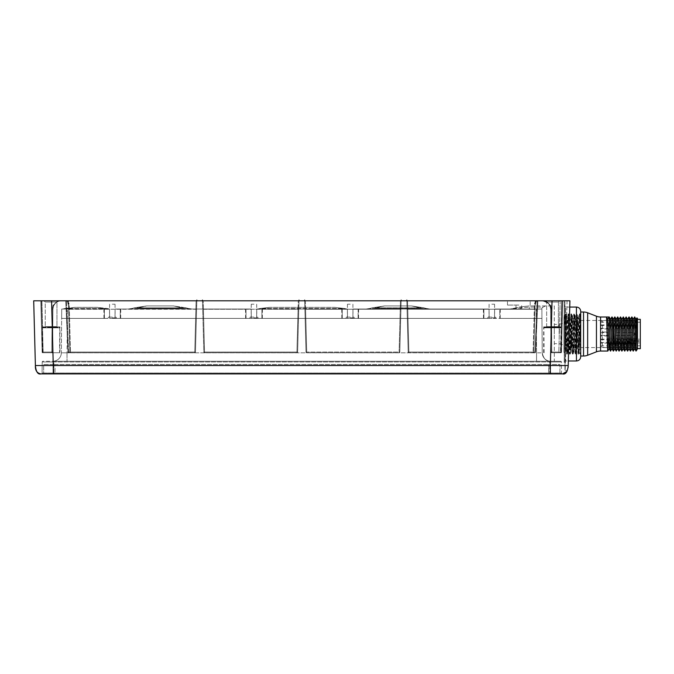 <?xml version="1.0" encoding="UTF-8"?>
<svg xmlns="http://www.w3.org/2000/svg" width="674" height="674" viewBox="0 0 674 674"><rect width="100%" height="100%" fill="white"/><g stroke="black" fill="none" stroke-linecap="round" stroke-linejoin="round"><path stroke-width="0.51" stroke-dasharray="3.37 2.53" d="M545.418 300.806L546.648 302.036L558.384 302.036L559.614 300.806L558.384 302.036L558.384 326.629L546.648 326.629L558.384 326.629L559.614 327.859L545.418 327.859L546.648 326.629L546.648 302.036L558.384 302.036L558.384 326.629L559.614 327.859L545.418 327.859L559.614 327.859L545.418 327.859L546.648 326.629L546.648 302.036L545.418 300.806L559.614 300.806L545.418 300.806L559.614 300.806L545.418 300.806L550.658 305.718L551.399 309.265L551.77 352.055L551.062 352.047A0.708 0.708 0 0 0 551.77 352.746L560.768 352.746L560.768 352.055L561.476 352.055L562.815 300.806L542.174 300.806C545.814 300.975 548.425 302.693 550.001 305.979L550.692 309.248L551.062 352.047L551.795 352.055L551.062 352.047L551.77 352.055L551.77 352.746A0.708 0.708 0 0 1 551.062 352.047L550.692 309.248L549.933 305.819C548.223 302.55 545.637 300.882 542.174 300.806L542.621 300.806M543.311 300.806L561.737 300.806L560.465 352.055L561.476 352.055A0.708 0.708 0 0 1 560.768 352.746A0.708 0.708 0 0 0 561.476 352.055L562.815 300.806L561.476 352.055A0.708 0.708 0 0 1 560.768 352.746L551.77 352.746A0.708 0.708 0 0 1 551.062 352.047L550.692 309.248L550.001 305.979C548.425 302.693 545.814 300.975 542.174 300.806L545.064 300.806L542.174 300.806C545.637 300.882 548.223 302.55 549.933 305.819L550.692 309.248L551.062 352.047A0.708 0.708 0 0 0 551.77 352.746L560.768 352.746A0.708 0.708 0 0 0 561.476 352.055A0.708 0.708 0 0 1 560.768 352.746L551.77 352.746A0.708 0.708 0 0 1 551.062 352.047A0.708 0.708 0 0 0 551.77 352.746L560.768 352.746A0.708 0.708 0 0 0 561.476 352.055L562.815 300.806L545.064 300.806L562.815 300.806L562.108 300.806L562.815 300.806L561.476 352.055L558.83 352.055L561.476 352.055A0.708 0.708 -90 0 1 560.768 352.746L559.445 352.746L560.768 352.746A0.708 0.708 0 0 0 561.476 352.055L562.815 300.806L561.476 352.055L560.465 352.055L560.768 352.746L551.77 352.746A0.708 0.615 -90 0 1 551.155 352.055A0.708 0.615 -90 0 0 551.77 352.746A0.708 0.708 0 0 1 551.062 352.047L550.591 308.035C550.987 304.968 548.181 302.559 542.174 300.806C545.814 300.975 548.425 302.693 550.001 305.979L550.692 309.248L551.062 352.047L550.692 309.248L550.001 305.979C548.425 302.693 545.814 300.975 542.174 300.806C548.181 302.559 550.987 304.968 550.591 308.035L551.155 352.055L550.675 307.942C550.81 305.608 548.939 303.233 545.064 300.806C548.939 303.233 550.81 305.608 550.675 307.942L550.692 309.248L551.399 309.265L550.658 305.718L545.679 300.806L562.108 300.806L545.679 300.806L550.658 305.718L551.399 309.265L550.658 305.718L545.679 300.806M567.078 300.806L565.183 370.06L567.078 300.806L569.918 300.806L564.947 300.806L564.947 334.018L564.947 300.806M564.239 362.401L564.239 300.806L564.239 362.401L565.654 360.978L565.654 334.018L565.654 360.978L568.342 360.978L569.918 300.806L33.7 300.806M60.306 300.806L40.794 300.806L58.191 300.806L56.961 302.036L56.961 326.629L45.234 326.629L56.961 326.629L58.191 327.859L44.004 327.859L45.234 326.629L45.234 302.036L56.961 302.036L56.961 326.629L58.191 327.859L44.004 327.859L58.191 327.859L44.004 327.859L45.234 326.629L45.234 302.036L44.004 300.806L58.191 300.806L40.794 300.806L60.98 300.806M66.094 300.806L196.808 300.806L65.833 300.806L196.808 300.806L65.926 300.806L67.189 300.806L68.504 305.549L67.189 300.806M202.486 300.806L298.986 300.806L202.486 300.806L298.986 300.806L202.486 300.806L203.826 352.055A0.708 0.708 0 0 0 204.534 352.746L204.534 352.055L204.534 352.746A0.708 0.708 0 0 1 203.826 352.055L204.534 352.047L203.826 352.055A0.708 0.708 0 0 0 204.534 352.746L296.931 352.746L296.931 352.047L296.931 352.746A0.708 0.708 0 0 0 297.638 352.055L298.986 300.806L297.638 352.055A0.708 0.708 0 0 1 296.931 352.746L204.534 352.746L204.534 352.047L203.826 352.055L202.486 300.806M562.495 300.806L542.932 300.806M561.737 300.806L562.815 300.806L561.476 352.055L560.768 352.055L560.768 352.746L561.737 300.806M406.835 300.806L537.692 300.806L406.835 300.806L407.543 300.806L406.835 300.806L408.174 352.055A0.708 0.708 0 0 0 408.882 352.746A0.708 0.708 0 0 1 408.174 352.055L406.835 300.806M536.42 300.806L407.543 300.806L537.776 300.806L535.131 300.806L536.42 300.806L535.105 305.549L533.8 352.055A0.708 0.708 90 0 1 533.092 352.746L533.092 352.047L533.083 352.746L534.92 352.746L408.882 352.746L533.092 352.746A0.708 0.708 90 0 0 533.8 352.055L535.105 305.549L536.42 300.806M305.373 300.806L401.156 300.806L304.656 300.806L401.156 300.806L305.347 300.806L306.712 352.055L306.712 352.746L306.712 352.055L306.004 352.055A0.708 0.708 0 0 0 306.712 352.746A0.708 0.708 0 0 1 306.004 352.055L304.656 300.806L306.004 352.055L306.712 352.047L306.004 352.055L304.656 300.806L306.004 352.055A0.708 0.708 0 0 0 306.712 352.746L399.109 352.746A0.708 0.708 0 0 0 399.817 352.055L399.109 352.055L399.109 352.746L306.712 352.746A0.708 0.708 0 0 1 306.004 352.055A0.708 0.708 0 0 0 306.712 352.746L305.499 305.979L305.592 309.248L400.23 309.248L400.322 305.979L400.23 309.248L400.937 309.265L399.817 352.055L401.156 300.806L399.817 352.055A0.708 0.708 0 0 1 399.109 352.746A0.708 0.708 0 0 0 399.817 352.055L400.937 309.265L400.23 309.248L399.109 352.047L399.817 352.055L399.109 352.055L399.109 352.746L306.712 352.746L399.109 352.746L400.449 300.806L399.109 352.055L306.712 352.055L399.109 352.047L399.109 352.746A0.708 0.708 0 0 0 399.817 352.055L399.109 352.047L400.23 309.248L305.592 309.248L306.712 352.047L305.373 300.806M41.299 300.806L60.677 300.806M61.073 300.806L51.098 300.806M518.828 300.806L507.471 300.806L518.828 300.806M45.234 302.036L56.961 302.036L45.234 302.036L44.004 300.806L58.191 300.806L56.961 302.036L45.234 302.036M42.673 327.859L59.523 327.859L42.673 327.859L59.523 327.859L59.733 327.404L42.462 327.404L42.673 327.859L59.523 327.859L59.969 326.907L42.226 326.907L42.673 327.859M42.681 352.746L51.098 352.746L42.681 352.746L42.462 327.404L59.733 327.404L59.514 352.746L51.098 352.746L59.514 352.746M568.342 360.978L569.749 307.058L565.654 307.058L565.654 334.018L565.654 307.058L564.239 305.634L564.239 334.018L564.239 305.634M41.072 373.893L550.346 373.893L550.346 365.527L568.216 365.527C567.104 372.612 567.104 372.612 568.216 365.527C567.104 372.612 567.104 372.612 568.216 365.527L569.918 300.806M560.482 373.893L562.546 373.893M566.969 371.34L568.056 367.701M53.836 373.893L41.257 373.893A0.851 0.851 -90 0 0 42.108 373.051L42.209 361.963A0.708 0.708 90 0 1 42.917 361.264L53.928 361.264L42.917 361.264A0.708 0.708 0 0 0 42.209 361.963L549.655 361.963L53.928 361.963L53.928 361.264L560.667 361.264L53.928 361.264L53.836 373.893L41.257 373.893A0.851 0.851 0 0 0 42.108 373.051L42.209 361.963L53.928 361.963L53.836 373.051L42.108 373.051L549.757 373.051L549.757 373.893L562.327 373.893L549.757 373.893L549.757 373.051L561.476 373.051L561.375 361.963A0.708 0.708 -90 0 0 560.667 361.264A0.708 0.708 0 0 1 561.375 361.963L549.655 361.963L561.375 361.963L561.476 373.051L549.757 373.051L549.655 361.264L549.757 373.051L53.836 373.051M567.272 370.734L564.947 370.06L564.947 334.018L564.947 370.06L564.239 369.352M35.393 365.527L550.346 365.527L552.04 300.806M580.702 334.018L580.702 312.02M614.932 317.024L614.915 317.007C614.427 315.938 613.955 352.098 613.483 351.044M612.102 317.058L612.076 317.007C611.588 315.938 611.116 352.098 610.644 351.044M609.22 316.991C608.748 315.938 608.277 352.098 607.805 351.044M607.754 319.35L606.423 317.041M619.111 319.341L617.645 348.694M616.272 319.35L614.848 348.685M613.433 319.341L611.967 348.685M610.593 319.341L609.128 348.694M617.738 316.991L616.314 351.044M619.01 351.044L620.434 316.991M610.501 351.044C610.973 352.098 611.444 315.938 611.916 316.991M613.34 351.044C613.812 352.098 614.284 315.938 614.755 316.991M616.137 350.977L616.162 351.019C616.651 352.098 617.123 315.938 617.595 316.991M620.602 317.024L620.594 317.007C620.105 315.938 619.625 352.098 619.153 351.044M627.62 319.341L626.154 348.685M624.781 319.341L623.357 348.702M621.95 319.35L620.527 348.685M626.247 316.991C625.775 315.938 625.304 352.098 624.832 351.044M623.416 316.991C622.936 315.938 622.464 352.098 621.992 351.044M624.672 351.028L624.663 351.019C625.16 352.098 625.632 315.938 626.112 316.991M627.528 351.044C628 352.098 628.471 315.938 628.952 316.991M621.816 350.977L621.841 351.019C622.321 352.098 622.801 315.938 623.273 316.991M580.702 347.565L580.702 320.462L580.702 347.565L636.323 347.565L637.461 348.702L637.461 318.406M636.045 350.21C636.509 351.718 636.981 349.065 637.461 342.274M634.798 317.041L634.782 317.007C634.293 315.938 633.821 352.098 633.349 351.044M631.926 316.991C631.454 315.938 630.982 352.098 630.51 351.044M629.12 317.024L629.112 317.007C628.615 315.938 628.143 352.098 627.671 351.044M636.138 319.341L634.672 348.694M633.299 319.341L631.875 348.685M630.46 319.341L628.994 348.685M640.3 319.333L640.3 348.702M640.3 322.239L640.3 345.796L640.3 322.239L615.328 322.239L615.328 345.796L640.3 345.796M615.328 322.239L615.328 341.052L638.885 341.052L638.885 338.736L638.885 343.462L638.885 341.052M615.328 341.052L615.328 345.796M615.328 343.462L638.885 343.462M615.328 342.527L615.328 339.696L615.328 342.527L633.686 342.527L633.686 339.696L633.686 342.527A1.078 1.078 0 0 0 634.765 341.448L634.765 340.774A1.078 1.078 0 0 0 633.686 339.696L615.328 339.696M615.328 335.433L615.328 332.594L615.328 335.433L615.328 332.594L615.328 335.433L633.686 335.433L633.686 332.594L633.686 335.433A1.078 1.078 0 0 0 634.765 334.355L634.765 333.681A1.078 1.078 0 0 0 633.686 332.594L615.328 332.594L633.686 332.594A1.078 1.078 0 0 1 634.765 333.681L634.765 334.355A1.078 1.078 0 0 1 633.686 335.433L615.328 335.433M615.328 328.339L615.328 325.5L615.328 328.339L633.686 328.339L633.686 325.5L633.686 328.339A1.078 1.078 0 0 0 634.765 327.261L634.765 326.587A1.078 1.078 0 0 0 633.686 325.5L615.328 325.5M615.328 338.736L638.885 338.736M615.328 341.137L638.885 341.137M634.765 340.774L634.765 341.448M634.765 333.681L634.765 334.355L634.765 333.681M634.765 326.587L634.765 327.261M630.342 351.011L630.35 351.028C630.839 352.098 631.311 315.938 631.782 316.991M633.206 351.044C633.678 352.098 634.15 315.938 634.622 316.991M636.922 317.909L636.045 351.044M554.306 361.264L550.759 361.264L554.306 361.264L554.281 305.92L529.309 305.92L520.159 306.914L511.996 308.709L529.309 307.091L511.996 308.709A14.188 14.188 -90 0 1 508.946 309.037L519.654 309.037A14.188 3.319 90 0 0 521.112 307.588A8.518 1.786 77.6 0 0 520.159 306.914L511.996 308.709A14.188 14.188 0 0 1 508.946 309.037L541.862 309.037L494.598 309.037L500.276 309.037L494.598 309.037L499.813 309.037L494.598 309.037L494.522 318.406L61.646 318.406L541.938 318.406L494.522 318.406L494.598 309.037L541.862 309.037L541.854 308.144L542.241 352.822L541.862 309.037L541.938 318.406L499.754 318.406L541.938 318.406L541.862 309.037L519.654 309.037A14.188 3.319 -90 0 0 521.112 307.588A8.518 1.786 77.6 0 0 520.159 306.914L529.309 305.92L520.159 306.914L529.309 305.92L529.309 307.091L543.126 307.091L545.603 305.92L554.281 305.92L554.306 361.264M536.563 361.264L52.833 361.264L536.563 361.264L536.563 352.822L536.563 361.264L550.759 361.264C546.361 361.618 543.522 358.804 542.241 352.822C543.522 358.804 546.361 361.618 550.759 361.264A8.518 8.518 90 0 1 542.241 352.822L541.862 309.037L494.598 309.037L494.522 318.406L494.598 309.037L499.813 309.037L499.754 318.406L499.813 309.037L499.754 318.406L499.813 309.037L541.862 309.037L541.938 318.406L541.862 309.037L499.813 309.037L541.862 309.037L541.854 308.144L543.126 307.091L541.854 308.144L542.241 352.822A8.518 8.518 0 0 0 550.759 361.264L536.563 361.264M518.828 309.037L515.989 309.037L518.828 309.037M545.603 305.92L529.309 305.92L529.309 309.037L529.309 307.091L543.126 307.091L545.603 305.92M554.306 334.018L554.306 324.363L554.306 334.018M67.021 352.822L67.021 361.264L67.021 352.822L61.342 352.822A8.518 8.518 0 0 1 52.833 361.264A8.518 8.518 -90 0 0 61.342 352.822L61.73 309.037L109.55 309.037L109.635 318.406L109.55 309.037L61.73 309.037L109.55 309.037L109.635 318.406L109.55 309.037L104.344 309.037L104.403 318.406L61.646 318.406L104.403 318.406L104.344 309.037L109.55 309.037L104.344 309.037L104.403 318.406L104.344 309.037L61.73 309.037L61.646 318.406L61.73 309.037L61.646 318.406L61.73 309.037L104.344 309.037L61.73 309.037L61.342 352.822L536.563 352.822L536.184 309.037L536.563 352.822L542.241 352.822L67.021 352.822L67.4 309.037L67.021 352.822M489.071 309.037L489.147 318.406L352.864 318.406L489.147 318.406L483.477 318.406L489.147 318.406L489.071 309.037L352.949 309.037L352.864 318.406L358.543 318.406L352.864 318.406L352.949 309.037L489.071 309.037L489.147 318.406L489.071 309.037L483.393 309.037L489.071 309.037L483.856 309.037L483.915 318.406L483.856 309.037L358.164 309.037L489.071 309.037L489.147 318.406L489.071 309.037M347.413 309.037L347.498 318.406L341.819 318.406L347.498 318.406L347.413 309.037L256.735 309.037L256.651 318.406L342.266 318.406L256.651 318.406L262.329 318.406L256.651 318.406L256.735 309.037L347.413 309.037L347.498 318.406L347.413 309.037L342.207 309.037L347.413 309.037L347.498 318.406L347.413 309.037L342.207 309.037L342.266 318.406L342.207 309.037L261.95 309.037L342.207 309.037L342.266 318.406L342.207 309.037L347.413 309.037L341.743 309.037L347.413 309.037L347.498 318.406L347.413 309.037M251.2 309.037L251.284 318.406L245.606 318.406L251.284 318.406L251.2 309.037L115.085 309.037L115.001 318.406L246.052 318.406L115.001 318.406L120.68 318.406L115.001 318.406L115.085 309.037L251.2 309.037L251.284 318.406L251.2 309.037L245.993 309.037L251.2 309.037L251.284 318.406L251.2 309.037L245.53 309.037L251.2 309.037L245.993 309.037L246.052 318.406L245.993 309.037L120.292 309.037L245.993 309.037L246.052 318.406L245.993 309.037L251.2 309.037L251.284 318.406L251.2 309.037M350.185 318.406L354.583 318.406L350.185 318.406M491.835 318.406L487.437 318.406L491.835 318.406M253.972 318.406L258.369 318.406L253.972 318.406M112.314 318.406L116.712 318.406L112.314 318.406M62.674 309.037L109.525 309.046L62.674 309.037L64.873 308.515L62.674 309.037M109.55 309.037L103.872 309.037L109.55 309.037L109.635 318.406L109.55 309.037M74.814 307.336L64.873 308.515L74.814 307.336L97.342 307.336L103.973 308.515A14.188 9.891 103.5 0 1 107.284 308.515A14.188 9.891 103.5 0 0 103.973 308.515L97.342 307.336L107.284 308.515L97.342 307.336L74.814 307.336L68.184 308.515A14.188 9.891 -103.5 0 0 64.873 308.515A14.188 9.891 -103.5 0 1 68.184 308.515L74.814 307.336M107.284 308.515L109.525 309.046M115.085 309.037L115.001 318.406L115.085 309.037L120.292 309.037L120.233 318.406L120.292 309.037L115.085 309.037L120.756 309.037L115.085 309.037L120.292 309.037L115.085 309.037L115.001 318.406L115.085 309.037M256.735 309.037L256.651 318.406L256.735 309.037L261.95 309.037L261.891 318.406L261.95 309.037L256.735 309.037L342.207 309.037L256.735 309.037L256.651 318.406L256.735 309.037M352.949 309.037L352.864 318.406L352.949 309.037L358.164 309.037L358.105 318.406L358.164 309.037L352.949 309.037L352.864 318.406L352.949 309.037L358.164 309.037L358.105 318.406L358.164 309.037L483.856 309.037L352.949 309.037L358.627 309.037L352.949 309.037L352.864 318.406L352.949 309.037M494.598 309.037L494.522 318.406L494.598 309.037M343.167 309.037L347.144 309.037A2.839 2.839 0 0 1 346.478 308.962L347.144 309.037A2.839 2.839 90 0 1 346.478 308.962L343.167 309.037M257.35 309.037L261.327 309.037L257.35 309.037A2.839 2.839 0 0 0 258.016 308.962L257.35 309.037A2.839 2.839 -90 0 0 258.016 308.962L261.327 309.037L257.35 309.037M261.95 309.037L261.891 318.406L261.95 309.037M344.608 308.515L346.478 308.962L344.608 308.515A14.188 9.891 103.5 0 0 341.297 308.515A14.188 9.891 103.5 0 1 344.608 308.515L334.675 307.336L344.608 308.515M259.886 308.515L258.016 308.962L259.886 308.515A14.188 9.891 -103.5 0 1 263.197 308.515A14.188 9.891 -103.5 0 0 259.886 308.515L269.819 307.336L259.886 308.515M263.197 308.515L269.819 307.336L334.675 307.336L269.819 307.336L263.197 308.515L341.297 308.515L343.167 308.962L341.297 308.515L263.197 308.515L261.327 308.962L263.197 308.515M366.058 309.037L430.012 309.037L366.058 309.037A14.188 14.188 0 0 0 370.312 308.389C368.838 308.827 370.262 308.827 374.567 308.389C370.253 308.827 368.838 308.827 370.312 308.389L370.312 308.389C368.838 308.827 370.262 308.827 374.567 308.389C370.253 308.827 368.838 308.827 370.312 308.389L366.058 309.037A14.188 14.188 -90 0 0 370.312 308.389L366.058 309.037A14.188 14.188 0 0 0 370.312 308.389L371.938 307.875A14.188 9.798 -107.4 0 1 376.193 307.875A14.188 9.798 -107.4 0 0 371.938 307.875L370.312 308.389A14.188 14.188 -90 0 1 366.058 309.037L374.567 309.037L374.567 308.389L421.503 308.389C425.808 308.827 427.232 308.827 425.757 308.389C427.232 308.827 425.808 308.827 421.503 308.389C425.808 308.827 427.232 308.827 425.757 308.389L425.757 308.389C427.232 308.827 425.808 308.827 421.503 308.389L374.567 308.389L421.503 308.389L374.567 308.389L374.567 309.037L374.567 308.389L374.567 309.037L366.049 309.037M483.856 309.037L483.915 318.406L483.856 309.037M421.503 309.037L421.503 308.389L421.503 309.037L421.503 308.389L421.503 309.037L430.02 309.037A14.188 14.188 0 0 1 425.757 308.389L430.012 309.037A14.188 14.188 90 0 1 425.757 308.389L430.012 309.037A14.188 14.188 0 0 1 425.757 308.389L424.131 307.875A14.188 9.798 107.4 0 0 419.877 307.875A14.188 9.798 107.4 0 1 424.131 307.875L425.757 308.389A14.188 14.188 90 0 0 430.012 309.037L421.503 309.037M371.938 307.875L384.702 305.92L376.193 307.875L384.702 305.92L411.367 305.92L424.131 307.875L411.367 305.92L384.702 305.92L371.938 307.875A14.188 9.798 -107.4 0 1 376.193 307.875A14.188 9.798 -107.4 0 0 371.938 307.875L384.702 305.92L376.193 307.875L384.702 305.92L411.367 305.92L419.877 307.875L411.367 305.92L424.131 307.875A14.188 9.798 107.4 0 0 419.877 307.875A14.188 9.798 107.4 0 1 424.131 307.875L411.367 305.92L384.702 305.92L371.938 307.875M419.877 307.875L411.367 305.92L419.877 307.875L376.193 307.875L374.567 308.389L376.193 307.875L419.877 307.875L421.503 308.389L419.877 307.875L376.193 307.875L374.567 308.389L376.193 307.875L419.877 307.875L421.503 308.389L419.877 307.875M245.993 309.037L120.292 309.037L245.993 309.037M128.186 309.037L192.149 309.037L128.186 309.037A14.188 14.188 0 0 0 132.441 308.389C130.975 308.827 132.39 308.827 136.696 308.389C132.39 308.827 130.975 308.827 132.441 308.389L132.441 308.389C130.975 308.827 132.39 308.827 136.696 308.389C132.39 308.827 130.975 308.827 132.441 308.389L128.186 309.037A14.188 14.188 -90 0 0 132.441 308.389L128.186 309.037A14.188 14.188 0 0 0 132.441 308.389L134.067 307.875A14.188 9.798 -107.4 0 1 138.322 307.875A14.188 9.798 -107.4 0 0 134.067 307.875L132.441 308.389A14.188 14.188 -90 0 1 128.186 309.037L136.696 309.037L136.696 308.389L183.64 308.389C187.945 308.827 189.36 308.827 187.894 308.389C189.36 308.827 187.945 308.827 183.64 308.389C187.945 308.827 189.36 308.827 187.894 308.389L187.894 308.389C189.36 308.827 187.945 308.827 183.64 308.389L136.696 308.389L183.64 308.389L136.696 308.389L136.696 309.037L136.696 308.389L136.696 309.037L128.186 309.037M120.292 309.037L120.233 318.406L120.292 309.037M183.64 309.037L183.64 308.389L183.64 309.037L183.64 308.389L183.64 309.037L192.149 309.037A14.188 14.188 0 0 1 187.894 308.389L192.149 309.037A14.188 14.188 90 0 1 187.894 308.389L192.149 309.037A14.188 14.188 0 0 1 187.894 308.389L186.268 307.875A14.188 9.798 107.4 0 0 182.014 307.875A14.188 9.798 107.4 0 1 186.268 307.875L187.894 308.389A14.188 14.188 90 0 0 192.149 309.037L183.64 309.037M134.067 307.875L146.831 305.92L138.322 307.875L146.831 305.92L134.067 307.875A14.188 9.798 -107.4 0 1 138.322 307.875A14.188 9.798 -107.4 0 0 134.067 307.875L146.831 305.92L173.504 305.92L186.268 307.875L173.504 305.92L146.831 305.92L138.322 307.875L146.831 305.92L134.067 307.875M182.014 307.875L173.504 305.92L182.014 307.875A14.188 9.798 107.4 0 1 186.268 307.875L187.894 308.389L186.268 307.875A14.188 9.798 107.4 0 0 182.014 307.875L173.504 305.92L186.268 307.875L173.504 305.92L146.831 305.92L173.504 305.92L182.014 307.875L138.322 307.875L136.696 308.389L138.322 307.875L182.014 307.875L183.64 308.389L182.014 307.875L138.322 307.875L136.696 308.389L138.322 307.875L182.014 307.875L183.64 308.389L182.014 307.875M350.185 317.125L346.503 317.125L350.185 317.125M350.185 304.218L347.455 304.218L350.185 304.218M491.835 317.125L488.153 317.125L491.835 317.125M491.835 304.218L494.564 304.218L491.835 304.218M253.972 317.125L250.29 317.125L253.972 317.125M253.972 304.218L251.242 304.218L253.972 304.218M112.314 317.125L108.632 317.125L112.314 317.125M112.314 304.218L115.043 304.218L112.314 304.218M559.125 334.018L559.125 324.363L559.125 334.018M563.953 352.325L563.953 323.259C564.332 311.127 564.711 314.707 565.09 334.018L565.461 352.325L563.953 352.325L563.953 315.71L563.953 323.259L564.382 315.71L563.953 315.71M565.09 330.69L566.581 353.698L568.005 314.328L569.429 353.707L570.844 314.328L572.26 353.698L573.684 314.328L575.099 353.698L576.523 314.328L577.938 353.707L579.354 314.328L580.129 345.695L578.587 321.06L579.244 352.999L579.691 334.018C579.935 315.862 580.171 306.603 580.415 322.121L580.011 313.89M575.099 353.698L573.962 313.865L572.538 354.162L571.122 313.865L569.699 354.162L568.283 313.865L566.859 354.162L565.427 313.882L565.014 322.172L566.446 323.259L565.334 323.023L565.612 315.053L566.455 316.502L567.837 351.533L569.252 316.502L570.676 351.533L572.091 316.502L573.515 351.533L574.93 316.502L576.346 351.533L577.77 316.502L579.185 351.533L580.702 316.704L580.702 353.884L580.129 340.159M565.09 323.259L563.953 323.259L565.014 322.172M576.354 351.525L575.411 315.752L573.987 352.291L572.571 315.744L571.148 352.283L569.732 315.744L568.308 352.291L567.584 334.018C567.205 314.733 566.826 311.152 566.446 323.259L565.09 351.331L565.09 334.018M565.09 349.629L565.09 318.406L565.09 349.629L580.702 349.629L580.702 318.406L580.702 349.629M565.09 341.558L565.562 323.259M566.446 323.259L566.177 334.018C565.815 352.409 565.452 356.512 565.09 346.343L565.444 352.308M565.09 323.175L565.334 323.023C565.511 313.115 565.68 312.525 565.848 321.271L566.345 350.497M575.739 354.162L574.332 313.89L572.908 354.153L571.493 313.882L570.078 354.153L568.654 313.882L567.238 354.153L565.815 313.882L565.376 322.172M579.969 328.845L580.415 337.11L580.162 314.143L580.702 313.579M579.665 313.882L578.587 354.153L577.163 313.873L575.748 354.145M580.381 334.018L579.362 314.328M579.615 313.882L578.216 354.162L576.801 313.865L578.241 315.752M576.523 314.328L575.377 354.162M580.609 316.502L580.702 353.884L579.193 351.533M575.739 354.17L576.818 352.3L578.208 315.744L577.77 316.502L576.548 314.328M578.241 315.744L578.587 321.06M580.129 345.695L580.558 353.884M570.069 354.153L571.148 352.291L570.676 351.533M565.09 318.406L580.702 318.406M636.323 347.565L636.323 320.462L636.323 347.565M580.702 320.462L624.941 320.462M627.78 320.462L630.62 320.462M632.077 320.462L636.323 320.462L637.461 319.333L637.461 348.525M637.461 348.702L637.461 319.333M637.461 347.354L637.461 320.681L637.461 347.354L635.616 347.354A13.775 13.775 0 0 1 630.788 347.354L613.483 347.354L613.483 320.681L613.483 347.354M637.461 320.681L635.616 320.681L635.616 347.354L635.616 320.681A13.775 13.775 0 0 0 630.788 320.681L630.788 347.354L630.788 320.681L627.797 320.681M626.55 320.681L613.483 320.681M613.483 345.366L613.483 322.661L613.483 345.366L609.793 345.366L609.793 322.661L609.793 345.366M613.483 322.661L609.793 322.661M609.793 347.354L609.793 320.681L609.793 347.354L602.413 347.354L600.424 346.209L600.424 321.827L600.424 346.209M609.793 320.681L602.413 320.681L602.413 347.354L602.413 320.681L600.424 321.827M600.424 345.796L600.424 322.239L600.424 345.796L608.083 345.796L608.083 322.239L608.083 345.796M600.424 322.239L608.083 322.239M608.083 324.935L608.083 328.904L608.083 324.935L600.424 324.935L600.424 328.904L600.424 324.935M608.083 339.123L608.083 343.1L608.083 339.123L600.424 339.123L600.424 343.1L600.424 339.123M608.083 332.029L608.083 336.006L608.083 332.029L608.083 336.006L608.083 332.029L600.424 332.029L600.424 336.006L600.424 332.029L600.424 336.006L600.424 332.029L608.083 332.029M608.083 328.904L600.424 328.904M600.424 325.5L600.424 328.339L600.424 325.5L608.369 325.5L608.369 328.339L608.369 325.5M600.424 328.339L608.369 328.339M608.083 343.1L600.424 343.1M600.424 339.696L600.424 342.527L600.424 339.696L608.369 339.696L608.369 342.527L608.369 339.696M600.424 342.527L608.369 342.527M608.083 336.006L600.424 336.006L608.083 336.006M600.424 332.594L600.424 335.433L600.424 332.594L608.369 332.594L608.369 335.433L608.369 332.594L608.369 335.433L608.369 332.594L600.424 332.594L600.424 335.433L608.369 335.433L600.424 335.433L600.424 332.594M518.828 305.069L507.471 305.069L518.828 305.069M551.795 352.055L551.442 309.265L550.658 305.549L545.948 300.806L550.658 305.549L551.442 309.265L551.77 352.746L559.445 352.746L551.77 352.746L551.795 352.055L560.465 352.055L551.795 352.055M65.833 300.806L68.049 352.055A0.708 0.64 -90 0 0 68.697 352.746L194.761 352.746L194.761 352.047L194.761 352.746L68.697 352.746L66.44 300.806L68.697 352.746L194.761 352.746A0.708 0.708 0 0 0 195.468 352.055L194.761 352.055L194.761 352.746L194.761 352.055L67.99 352.064L195.468 352.055A0.708 0.708 0 0 1 194.761 352.746L68.697 352.746A0.708 0.64 -90 0 1 68.049 352.055L65.833 300.806M69.81 352.055L68.504 305.549L69.81 352.055L70.517 352.047L69.211 305.819C69.195 302.55 68.099 300.882 65.926 300.806L65.926 300.806C68.099 300.882 69.195 302.55 69.211 305.819L70.517 352.746A0.708 0.708 -90 0 1 69.81 352.055A0.708 0.708 -90 0 0 70.517 352.746L70.517 352.047L69.81 352.055L68.672 309.265L195.881 309.248L195.974 305.979L194.761 352.047L196.1 300.806L194.761 352.055L195.468 352.055L196.808 300.806L195.468 352.055A0.708 0.708 0 0 1 194.761 352.746A0.708 0.708 0 0 0 195.468 352.055L196.808 300.806L195.468 352.055L70.517 352.047L194.761 352.047L195.881 309.248L196.589 309.265L68.672 309.265L68.504 305.549L69.81 352.055A0.708 0.708 0 0 0 70.517 352.746L69.826 352.055L67.99 352.064L69.826 352.055L70.534 352.746A0.708 0.708 0 0 1 69.81 352.055M196.117 300.806L195.974 305.979L196.117 300.806M297.638 352.055L296.931 352.047L298.051 309.248L202.706 309.265L202.613 305.718L203.321 305.979L203.177 300.806L203.413 309.248L203.321 305.979L202.613 305.718L202.47 300.107L202.706 309.265L298.051 309.248L298.144 305.979L298.051 309.248L298.759 309.265L298.986 300.806L297.638 352.055L296.931 352.055L296.931 352.746L204.534 352.746A0.708 0.708 0 0 1 203.826 352.055A0.708 0.708 0 0 0 204.534 352.746L296.931 352.746A0.708 0.708 0 0 0 297.638 352.055L296.931 352.055L297.638 352.055A0.708 0.708 0 0 1 296.931 352.746A0.708 0.708 0 0 0 297.638 352.055L298.759 309.265L298.051 309.248L296.931 352.047L204.534 352.055L203.413 309.248L204.534 352.047L296.931 352.047L298.296 300.806L296.931 352.055L204.534 352.055L203.194 300.806L204.534 352.746M551.77 352.746L551.77 352.055L551.77 352.746A0.708 0.708 0 0 1 551.062 352.047A0.708 0.708 0 0 0 551.77 352.746L551.77 352.055L551.062 352.047L561.476 352.055L560.768 352.055L562.108 300.806L560.768 352.055L551.77 352.055L551.399 309.265L550.692 309.248L551.442 309.265L550.692 309.248L551.399 309.265L551.77 352.055L560.768 352.055L562.108 300.806L560.768 352.055L551.77 352.055L551.399 309.265L550.692 309.248L551.062 352.047L550.692 309.248M407.669 305.979L407.526 300.806L407.762 309.248L407.669 305.979L406.961 305.718L406.818 300.107L406.961 305.718L407.669 305.979M534.398 305.819L533.092 352.047L534.398 305.819C534.415 302.55 535.518 300.882 537.692 300.806L537.692 300.806C535.518 300.882 534.415 302.55 534.398 305.819L535.105 305.583L534.945 309.265L534.238 309.248L534.945 309.265L533.791 352.055L535.628 352.064L534.92 352.055L534.92 352.746L408.882 352.746L408.882 352.055L408.882 352.746A0.708 0.708 0 0 1 408.174 352.055A0.708 0.708 0 0 0 408.882 352.746L408.882 352.047L408.174 352.055L408.882 352.047L408.174 352.055L408.882 352.055L407.762 309.248L534.238 309.248L407.762 309.248L408.882 352.047L533.808 352.055L408.882 352.047L408.882 352.746L534.92 352.746A0.708 0.64 90 0 0 535.56 352.055L537.776 300.806L535.628 352.064L534.92 352.055L537.178 300.806L534.92 352.746A0.708 0.708 0 0 0 535.628 352.064L537.886 300.823L535.628 352.064A0.708 0.708 0 0 1 534.92 352.746A0.708 0.64 90 0 0 535.56 352.055L533.791 352.055L533.083 352.746A0.708 0.708 0 0 0 533.808 352.055L533.083 352.746A0.708 0.708 0 0 0 533.808 352.055L535.105 305.583L534.398 305.819M400.466 300.806L400.322 305.979L400.466 300.806M51.814 352.055L52.176 309.265L52.96 305.549L57.669 300.806L52.96 305.549L52.176 309.265L51.814 352.055L51.839 352.746L51.814 352.055L52.555 352.047A0.708 0.708 0 0 1 51.839 352.746L42.85 352.746L51.839 352.746A0.708 0.708 0 0 0 52.555 352.047L51.839 352.055L51.839 352.746L51.839 352.055L51.839 352.746L42.85 352.746L42.85 352.055L42.133 352.055A0.708 0.708 0 0 0 42.85 352.746L51.839 352.746A0.708 0.708 0 0 0 52.555 352.047L52.926 309.248L52.555 352.047A0.708 0.708 0 0 1 51.839 352.746L42.85 352.746L42.85 352.055L42.85 352.746L51.839 352.746A0.708 0.708 0 0 0 52.555 352.047L52.926 309.248L53.684 305.819C55.394 302.55 57.981 300.882 61.444 300.806C57.795 300.975 55.192 302.693 53.608 305.979L52.926 309.248L52.555 352.047L52.926 309.248L53.608 305.979C55.192 302.693 57.795 300.975 61.444 300.806C57.795 300.975 55.192 302.693 53.608 305.979C55.192 302.693 57.795 300.975 61.444 300.806C57.795 300.975 55.192 302.693 53.608 305.979L52.926 309.248L52.555 352.047A0.708 0.708 0 0 1 51.839 352.746L51.839 352.055L52.555 352.047L51.839 352.055L51.839 352.746L42.85 352.746L42.85 352.055L42.133 352.055L40.794 300.806L42.133 352.055L42.85 352.055L42.85 352.746L51.839 352.746A0.708 0.708 0 0 0 52.555 352.047A0.708 0.708 0 0 1 51.839 352.746A0.708 0.708 0 0 0 52.555 352.047L52.926 309.248L53.608 305.979C55.192 302.693 57.795 300.975 61.444 300.806C57.981 300.882 55.394 302.55 53.684 305.819L52.926 309.248L52.555 352.047L42.133 352.055L42.85 352.055L42.85 352.746L43.144 352.055L42.133 352.055L40.794 300.806L42.133 352.055L40.794 300.806L42.133 352.055L42.85 352.055L41.502 300.806L42.85 352.055L51.839 352.055L52.218 309.265L52.96 305.718L52.218 309.265L52.96 305.718L57.939 300.806L52.96 305.718L52.218 309.265L52.96 305.718L57.939 300.806L52.96 305.718L52.218 309.265L51.839 352.055L52.555 352.047L43.144 352.055L42.85 352.746A0.708 0.708 0 0 1 42.133 352.055L43.144 352.055L41.881 300.806L43.144 352.055L51.814 352.055M57.939 300.806L52.96 305.718L57.939 300.806M40.794 300.806L42.133 352.055L40.794 300.806M537.692 300.806L537.692 300.806C535.148 302.146 536.31 299.728 535.105 305.583C536.31 299.728 535.148 302.146 537.692 300.806M45.234 326.629L56.961 326.629L45.234 326.629M51.098 352.746L59.969 352.746L51.098 352.746M42.226 352.746L42.226 326.907L59.969 326.907L59.969 352.746M562.31 300.806L542.536 300.806M544.087 327.859L560.945 327.859L544.087 327.859L560.945 327.859L561.383 326.907L543.648 326.907L544.087 327.859L560.945 327.859L561.156 327.404L543.876 327.404L544.087 327.859M552.511 352.746L561.383 352.746L552.511 352.746M543.648 352.746L543.648 326.907L561.383 326.907L561.383 352.746M546.648 302.036L558.384 302.036L546.648 302.036M546.648 326.629L558.384 326.629L546.648 326.629M544.103 352.746L543.876 327.404L561.156 327.404L560.928 352.746M559.934 373.025L43.675 373.025L43.675 364.508L55.032 364.508L43.675 364.508L43.675 373.025L559.934 373.025L559.934 364.508L548.585 364.508L559.934 364.508L559.934 373.025M55.032 364.508L548.585 364.508L55.032 364.508L55.032 373.025L55.032 364.508M566.202 334.018L569.041 334.093L566.202 334.018M53.271 373.893L51.578 300.806M576.439 360.978L576.439 307.058M583.541 312.02L583.541 356.015M587.652 312.795L587.652 355.24M596.448 316.216L596.448 351.82M600.568 316.991L600.568 351.044M619.49 342.527L618.142 341.364L616.794 342.527M561.29 373.893L562.327 373.893A0.851 0.851 90 0 1 561.476 373.051A0.851 0.851 0 0 0 562.327 373.893L549.757 373.893M560.667 361.264A0.708 0.708 0 0 1 561.375 361.963M42.917 361.264A0.708 0.708 0 0 0 42.209 361.963M68.184 308.515L65.993 309.037L68.184 308.515L103.973 308.515L106.163 309.037L103.973 308.515L68.184 308.515M350.185 317.833L354.575 317.833L350.185 317.833M491.835 317.833L496.224 317.833L491.835 317.833M253.972 317.833L258.361 317.833L253.972 317.833M112.314 317.833L116.712 317.833L112.314 317.833M571.207 334.018L571.207 347.093L571.207 334.018M571.046 334.018L571.046 319.821L571.046 334.018M573.127 327.926L574.821 328.364M571.569 334.018L573.262 334.018M549.933 305.819L550.658 305.549L549.933 305.819M550.001 305.979L550.658 305.718L550.001 305.979M69.211 305.819L68.504 305.575C68.352 301.842 67.493 300.259 65.926 300.806C68.47 302.146 67.299 299.728 68.504 305.583L69.211 305.819M195.974 305.979L196.682 305.718L196.589 309.265L196.825 300.107L196.682 305.718L195.974 305.979M298.144 305.979L298.852 305.718L299.003 300.107L298.759 309.265L298.852 305.718L298.144 305.979M560.17 300.806L558.83 352.055L551.155 352.055L558.83 352.055A0.708 0.615 90 0 0 559.445 352.746A0.708 0.615 90 0 1 558.83 352.055L560.17 300.806M560.768 352.746A0.708 0.708 0 0 0 561.476 352.055M407.054 309.265L407.762 309.248L407.054 309.265L406.961 305.718L407.054 309.265M407.543 300.806L408.882 352.055L407.543 300.806M534.92 352.055L408.882 352.055L534.92 352.055M305.499 305.979L304.791 305.718L304.64 300.107L304.884 309.265L305.592 309.248L304.884 309.265L304.791 305.718L305.499 305.979M400.322 305.979L401.03 305.718L400.937 309.265L401.173 300.107L401.03 305.718L400.322 305.979M42.133 352.055A0.708 0.708 0 0 0 42.85 352.746A0.708 0.708 0 0 1 42.352 352.544A0.708 0.708 0 0 0 42.85 352.746A0.708 0.708 0 0 1 42.352 352.544A0.708 0.708 0 0 0 42.85 352.746A0.708 0.708 0 0 1 42.133 352.055A0.708 0.708 0 0 0 42.352 352.544A0.708 0.708 0 0 1 42.133 352.055A0.708 0.708 0 0 0 42.352 352.544A0.708 0.708 0 0 1 42.133 352.055A0.708 0.708 0 0 0 42.277 352.46A0.708 0.708 0 0 1 42.133 352.055A0.708 0.708 0 0 0 42.352 352.544A0.708 0.708 0 0 1 42.133 352.055A0.708 0.708 0 0 0 42.352 352.544A0.708 0.708 0 0 1 42.133 352.055A0.708 0.708 0 0 0 42.352 352.544A0.708 0.708 0 0 1 42.133 352.055M52.926 309.248L52.218 309.265L52.926 309.248L52.218 309.265L51.839 352.055L42.85 352.055L41.502 300.806L42.85 352.055L51.839 352.055L52.218 309.265L52.926 309.248L52.218 309.265L51.839 352.055L42.85 352.055L41.502 300.806L42.85 352.055L51.839 352.055L52.218 309.265L52.926 309.248L52.176 309.265L52.926 309.248L52.555 352.047A0.708 0.708 0 0 1 51.839 352.746L51.839 352.055L52.555 352.047L52.926 309.248M53.608 305.979L52.96 305.718L53.608 305.979M53.684 305.819L52.96 305.549L53.684 305.819M194.761 352.746A0.708 0.708 0 0 0 195.468 352.055M306.004 352.055L399.109 352.047L306.712 352.055L306.712 352.746M203.826 352.055L296.931 352.047L296.931 352.746M548.585 373.025L548.585 364.508L548.585 373.025M52.833 361.264L67.021 361.264L52.833 361.264M103.956 318.406L103.872 309.037M500.201 318.406L500.276 309.037M262.329 318.406L262.413 309.037M341.819 318.406L341.743 309.037M483.477 318.406L483.393 309.037M358.543 318.406L358.627 309.037M245.606 318.406L245.53 309.037M120.68 318.406L120.756 309.037M346.503 317.125L345.787 318.406M354.583 318.406L353.867 317.125M347.455 304.218L347.346 317.125M352.906 304.218L353.024 317.125M488.153 317.125L487.437 318.406M496.233 318.406L495.516 317.125M489.113 304.218L488.995 317.125M494.564 304.218L494.674 317.125M250.29 317.125L249.574 318.406M258.369 318.406L257.653 317.125M251.242 304.218L251.132 317.125M256.693 304.218L256.811 317.125M108.632 317.125L107.924 318.406M116.712 318.406L115.995 317.125M109.592 304.218L109.474 317.125M115.043 304.218L115.153 317.125M563.953 319.821L571.046 319.821L571.619 320.394L571.207 320.942L559.125 324.363L554.306 324.363M563.953 348.205L571.046 348.205L571.619 347.641L571.207 347.093L559.125 343.664L554.306 343.664M571.619 334.018L571.619 347.641L571.619 334.018M566.59 353.698L566.851 354.145M568.005 314.328L568.637 313.873L569.732 315.752M570.71 351.533L569.454 353.707L570.052 354.162M570.844 314.328L571.105 313.873M572.26 353.698L572.892 354.162L573.987 352.283M565.798 313.873L564.365 315.727M572.563 315.744L571.122 313.865M568.308 352.283L566.859 354.162M575.394 315.769L573.962 313.932M579.244 352.999L580.702 354.448M579.236 352.982L578.57 354.12M575.369 315.744L574.93 316.502M572.293 353.707L573.549 351.533L573.953 352.283M573.945 313.882L574.973 316.502M575.133 353.698L576.388 351.525M577.972 353.707L579.227 351.533M579.387 314.337L580.651 316.51M577.938 353.698L578.199 354.153M567.879 351.533L566.623 353.698M569.699 315.744L569.26 316.502L568.039 314.328M572.133 316.502L570.878 314.337M568.275 352.283L567.837 351.533M572.529 315.744L572.1 316.502M566.885 315.735L565.815 313.882M565.09 315.567L565.612 315.053M515.989 309.037L515.989 305.069M521.668 309.037L521.668 305.069M530.177 305.069L530.177 300.806M507.471 305.069L507.471 300.806M68.478 300.806L69.826 352.055L68.478 300.806M67.981 352.064L65.732 300.823L67.981 352.064A0.708 0.708 0 0 0 68.697 352.746A0.708 0.708 0 0 1 67.981 352.064M535.131 300.806L533.791 352.055L535.131 300.806"/><path stroke-width="1.01" d="M567.078 300.806L564.947 300.806M566.969 371.34L562.546 373.893C565.688 374.727 567.584 371.938 568.216 365.527L550.346 365.527L552.04 300.806L569.918 300.806L569.749 307.058L576.439 307.058L576.439 360.978C579.025 360.725 580.449 359.309 580.702 356.723L580.702 334.018L580.702 356.723M552.04 300.806L33.7 300.806L35.393 365.527L33.7 300.806M562.108 300.806L562.815 300.806L562.108 300.806M67.189 300.806L65.926 300.806M196.117 300.806L196.808 300.806L196.117 300.806M202.486 300.806L203.177 300.806L202.486 300.806L202.47 300.107L202.486 300.806M298.296 300.806L298.986 300.806L298.296 300.806M406.835 300.806L407.526 300.806L406.835 300.806L406.818 300.107L406.835 300.806M537.692 300.806L536.42 300.806L537.692 300.806M304.656 300.806L305.347 300.806L304.656 300.806L304.64 300.107L304.656 300.806M400.466 300.806L401.156 300.806L400.466 300.806M61.444 300.806L57.939 300.806L61.444 300.806M41.502 300.806L40.794 300.806L41.502 300.806M51.098 300.806L41.122 300.806M568.342 360.978L568.216 365.527L568.342 360.978L576.439 360.978M568.056 367.701L568.216 365.594M562.546 373.893L41.072 373.893C37.036 373.303 35.141 370.515 35.393 365.527L53.271 365.527L51.578 300.806M41.072 373.893C37.921 374.727 36.034 371.938 35.393 365.527M568.216 365.527L569.918 300.806M600.568 316.991L600.568 351.044L607.805 351.044C607.333 352.098 606.861 315.938 606.381 316.991L600.568 316.991A11.348 11.348 0 0 1 596.448 316.216L587.652 312.795A11.348 11.348 0 0 0 583.541 312.02L580.702 312.02L580.702 311.312L580.702 334.018M600.568 351.044A11.348 11.348 0 0 0 596.448 351.82L587.652 355.24A11.348 11.348 0 0 1 583.541 356.015L580.702 356.015M610.678 350.994L610.661 351.028C610.172 352.098 609.692 315.938 609.22 316.991L609.077 316.991C609.557 315.938 610.029 352.098 610.501 351.044L609.136 348.694L607.754 319.35L606.381 316.991L609.077 316.991L607.737 319.316M616.314 351.044C615.842 352.098 615.37 315.938 614.899 316.991L614.755 316.991C615.227 315.938 615.699 352.098 616.179 351.044L617.687 348.702M614.924 317.007L616.263 319.341L617.578 317.007C618.066 315.938 618.538 352.098 619.01 351.044L617.645 348.702L616.272 319.35M613.517 350.986L613.483 351.044C613.003 352.098 612.531 315.938 612.059 316.991L611.916 316.991C612.388 315.938 612.868 352.098 613.34 351.044L611.967 348.694M612.009 348.694L610.501 351.044M611.967 348.685L610.593 319.341L609.22 316.991M614.806 348.694L613.433 319.341L612.076 317.007M617.561 317.041L617.738 316.991C618.21 315.938 618.681 352.098 619.153 351.044L619.01 351.044M620.484 348.694L619.111 319.341L617.738 316.991M621.992 351.044C621.521 352.098 621.049 315.938 620.577 316.991L620.434 316.991C620.906 315.938 621.377 352.098 621.849 351.044L623.357 348.702M619.195 350.986L620.527 348.685M628.994 348.685L627.62 319.341L626.112 316.991C626.584 315.938 627.056 352.098 627.528 351.044L626.163 348.685L624.781 319.341L623.273 316.991C623.745 315.938 624.217 352.098 624.688 351.044L623.324 348.702L621.95 319.35L620.594 317.007M627.705 351.002L626.247 316.991M624.874 350.977L624.832 351.044C624.36 352.098 623.888 315.938 623.416 316.991M626.079 317.024L624.739 319.341M628.909 317.058L630.51 351.044C630.038 352.098 629.558 315.938 629.086 316.991L628.952 316.991M620.392 317.05L619.061 319.35M626.197 348.685L624.688 351.044M637.461 337.775L636.938 317.884L637.461 318.406L637.461 348.854L636.138 319.341L634.622 316.991C635.093 315.938 635.574 352.098 636.045 351.044L636.045 350.21L636.424 350.649L637.461 348.854M636.045 350.21C635.616 345.442 635.194 315.921 634.765 316.991M633.383 350.994L633.349 351.044C632.878 352.098 632.397 315.938 631.926 316.991L631.782 316.991C632.263 315.938 632.734 352.098 633.206 351.044L631.833 348.694L630.46 319.341L629.112 317.007M636.045 351.044L634.672 348.694L633.299 319.341L631.926 316.991M630.544 350.986L631.875 348.685M637.461 348.525L640.3 348.702L640.3 319.333L637.461 319.333M630.417 319.341L631.782 316.991M634.596 317.016L633.257 319.341M636.096 319.341L636.922 317.909M634.714 348.685L633.206 351.044M624.941 320.462L626.407 320.462M626.542 320.462L627.78 320.462M630.62 320.462L632.077 320.462M627.797 320.681L626.55 320.681M550.346 373.893L549.757 373.893L550.346 373.893L550.346 365.527L53.271 365.527L53.271 373.893L53.836 373.893L53.836 373.051M583.541 312.02L583.541 356.015M587.652 312.795L587.652 355.24M596.448 316.216L596.448 351.82M629.895 342.527L628.547 341.364L627.199 342.527M576.439 307.058C579.025 307.302 580.449 308.726 580.702 311.312M613.492 351.019L614.848 348.685M607.822 351.028L609.17 348.694M614.806 348.685L616.162 351.019M613.391 319.35L614.739 317.007M610.551 319.333L611.899 317.007M628.935 317.007L627.578 319.35M621.908 319.341L623.256 317.007M620.484 348.685L621.841 351.019M627.688 351.028L629.036 348.694M628.994 348.694L630.35 351.028M53.836 373.893L53.271 373.893M560.482 373.893L561.29 373.893M196.808 300.806L196.825 300.107L196.808 300.806M298.986 300.806L299.003 300.107L298.986 300.806M401.156 300.806L401.173 300.107L401.156 300.806"/></g></svg>
